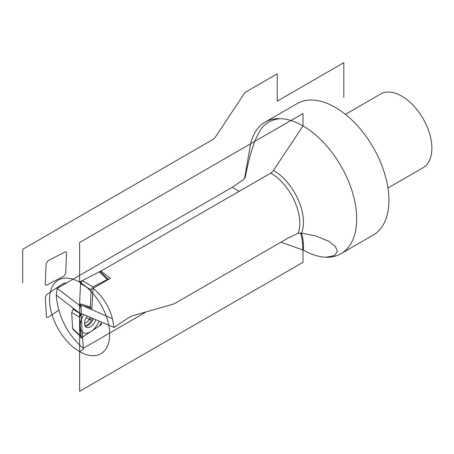<?xml version="1.0" encoding="UTF-8"?>
<svg xmlns="http://www.w3.org/2000/svg" width="454" height="454" viewBox="0 0 454 454"><rect width="100%" height="100%" fill="white"/><g stroke="black" fill="none" stroke-linecap="round" stroke-linejoin="round"><path stroke-width="0.68" d="M239.167 191.31L232.21 187.292L57.198 288.33L56.239 295.077C58.112 316.421 67.118 334.161 83.258 348.292L82.549 337.044L101.327 324.684L100.833 324.4M232.21 187.292L243.384 179.767L245.347 176.884C248.128 161.675 253.111 142.704 258.315 134.066C262.395 124.895 269.682 119.748 280.18 118.636C287.24 118.829 294.703 121.178 302.574 125.684L302.591 126.552L273.478 170.403A42.347 24.448 60 0 1 301.609 233.084L315.746 235.944L328.855 241.261L335.512 246.618L337.356 251.556L334.433 255.557L325.824 257.242C318.929 256.953 311.461 254.603 303.431 250.188L280.947 242.186M145.115 312.573L83.258 348.292M57.198 288.33L80.755 306.382L81.124 306.166L81.124 313.935L81.612 313.646L114.067 327.442L129.197 317.346L132.767 315.723L173.008 304.208L175.681 302.966L287.881 238.185L298.187 233.305L301.609 233.084M298.187 233.305A41.008 23.676 -120 0 0 270.783 173.053L101.015 271.072L110.322 278.336L93.076 288.296L91.827 309.628L112.376 318.68C109.295 306.564 102.865 296.434 93.076 288.296M114.067 327.442L112.376 318.68M81.612 313.646L81.124 314.316L81.124 305.23L81.124 306.166L80.755 306.382L81.124 306.166M73.145 309.497L73.054 308.028L81.124 314.316L81.936 313.782L81.204 314.264L79.62 317.272L81.147 337.084L82.628 336.993L99.63 325.802L101.208 322.794L101.157 321.954L101.327 324.684L101.157 321.954L101.327 324.684L80.931 338.111L101.327 324.684M73.054 308.067L56.239 295.077M83.213 305.843L91.827 309.628L83.422 305.905M244.57 178.587L250.177 146.319A75.943 43.845 60 0 1 265.034 122.171A75.943 43.845 60 0 1 280.18 118.636M303.414 250.177A75.943 43.845 -120 0 0 303.431 250.188A60.859 35.14 -60 0 0 301.399 233.055M325.824 257.242A75.943 43.845 -120 0 0 340.971 253.701A75.943 43.845 -120 0 0 352.616 192.854A75.943 43.845 -120 0 0 303.005 125.934A75.943 43.845 -120 0 0 302.574 125.684L302.591 126.552M270.783 173.053A6.078 3.507 120 0 0 273.478 170.403M100.964 272.235L101.015 271.072M265.034 122.171L297.251 103.569A75.943 43.845 60 0 1 335.222 107.331A75.943 43.845 -120 0 1 384.833 174.251A75.943 43.845 -120 0 1 373.194 235.104L340.971 253.701M345.415 114.346L380.543 94.063A42.528 24.55 60 0 1 401.807 96.169A42.528 24.55 -120 0 1 429.586 133.646A42.528 24.55 -120 0 1 423.071 167.725L387.943 188.001M95.817 319.684A8.354 4.824 -60 0 1 90.828 326.602A8.354 4.824 -60 0 1 86.237 327.266A8.354 4.824 -60 0 1 87.287 316.058M74.121 308.856L73.225 309.446L71.647 312.454L72.651 328.469L80.812 336.221C80.96 337.345 81.567 337.6 82.628 336.993L99.63 325.802L101.208 322.794L101.157 321.954M73.054 329.388L72.651 328.469M90.153 317.272A6.225 3.598 -60 0 1 86.43 322.448A6.225 3.598 120 0 1 84.512 323.214M79.62 303.698L80.511 283.529L82.299 280.634L99.324 271.838L100.669 271.952L99.324 271.838L82.299 280.634L80.511 283.529L79.62 303.698L80.29 304.992L79.62 303.698L90.391 306.876L91.146 289.828L80.511 283.529M108.438 279.426L107.326 279.499L92.934 286.934L91.146 289.828M90.391 306.876L91.061 308.164L91.924 308.05M343.814 97.411L343.814 62.686L277.229 101.128L277.229 73.849L245.007 92.451L215.485 136.921A6.078 3.507 120 0 1 212.79 139.571L22.7 249.32L22.7 282.802M81.124 313.436L79.62 314.423L79.62 391.314L303.005 262.344L303.005 249.972M82.112 280.742L79.62 282.184A42.528 24.55 -120 0 0 49.548 299.544A42.528 24.55 -120 0 0 79.62 351.629L79.62 303.919L79.62 307.528L81.124 306.66M303.005 125.934L303.005 113.528L79.62 242.498L79.62 282.184A42.528 24.55 -120 0 1 109.692 334.269A42.528 24.55 -120 0 1 79.62 351.629L83.332 349.484L81.124 314.304M81.936 313.782L79.507 315.382L80.931 338.111L79.507 315.382L81.936 313.782L81.204 314.264L79.62 317.272L80.812 336.221M80.602 281.514L79.529 305.712L80.704 305.105L79.529 305.712L80.602 281.514L101.021 270.959L80.602 281.514M82.554 280.51L82.27 280.651M90.244 317.312L90.414 320.036L86.237 317.624M83.945 314.633A14.46 8.348 120 0 0 80.914 329.876A14.46 8.348 120 0 0 91.129 331.397A14.46 8.348 120 0 0 99.159 321.103M47.937 260.795L46.149 263.689L45.252 283.858C45.275 285.067 45.814 285.447 46.864 284.993L63.889 276.197L65.677 273.302L66.568 253.133C66.545 251.919 66.006 251.544 64.956 251.998L47.937 260.795M65.654 284.005C65.507 282.882 64.899 282.621 63.838 283.234L46.836 294.419L45.258 297.432L46.444 316.376C46.597 317.505 47.199 317.76 48.26 317.153L58.838 310.196M81.124 313.935L81.584 313.635M300.491 232.993A60.251 34.788 -60 0 1 302.591 249.796M244.956 177.979A42.347 24.448 60 0 1 245.347 176.884M302.614 126.518A60.859 35.14 120 0 0 302.574 125.684M71.647 312.454L79.62 317.272M73.225 309.446L80.562 313.873M84.824 325.461A7.911 4.568 120 0 0 87.701 324.457A7.911 4.568 -60 0 0 92.327 318.197M93.365 318.64A8.354 4.824 -60 0 1 88.479 325.246A8.354 4.824 120 0 1 85.233 326.301M92.934 286.934L82.299 280.634M107.326 279.499L99.324 271.838M72.992 329.326L81.045 336.976M108.461 279.414L100.595 271.884M90.982 308.135L80.29 304.98"/></g></svg>
